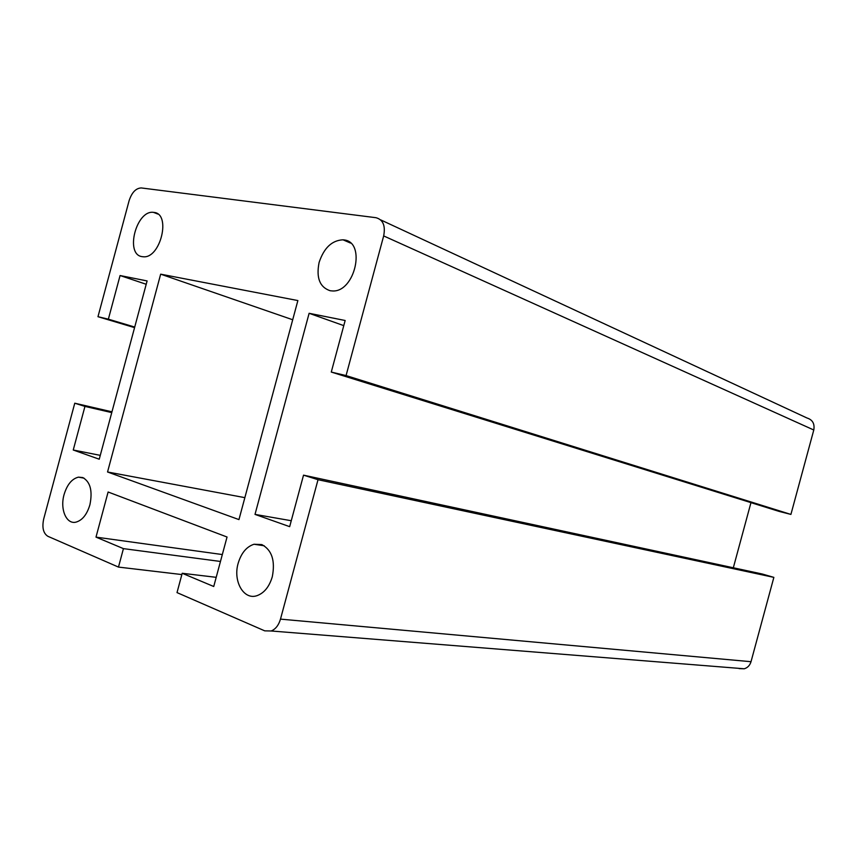 <?xml version="1.0" encoding="UTF-8"?>
<svg xmlns="http://www.w3.org/2000/svg" width="857" height="857" viewBox="0 0 857 857"><rect width="100%" height="100%" fill="white"/><g stroke="black" fill="none" stroke-linecap="round" stroke-linejoin="round"><path stroke-width="1.29" d="M343.839 239.906L343.004 239.81C331.938 240.356 323.978 247.887 319.115 262.413C316.051 277.775 319.725 287.224 330.159 290.737L332.28 290.941C354.969 292.751 366.485 241.685 343.839 239.906M272.29 576.772C275.386 560.757 271.894 550.033 261.835 544.591L254.026 544.249C246.516 546.702 241.235 553.054 238.16 563.306C232.793 581.26 243.816 600.553 257.164 595.604C264.299 592.926 269.334 586.649 272.29 576.772M89.91 504.784C92.717 490.922 90.339 481.848 82.775 477.563L78.458 477.145C71.902 478.774 67.103 484.591 64.071 494.585C59.851 509.122 66.3 524.538 75.898 522.159C82.272 520.381 86.943 514.596 89.91 504.784M107.543 471.993L238.953 519.599L297.872 300.561L160.666 274.165L107.543 471.993L244.856 497.649M153.96 212.418L153.51 212.365C136.295 209.751 124.726 254.54 142.08 256.639L143.215 256.768C160.495 258.814 171.411 213.672 153.96 212.418M141.351 187.951L375.955 217.699C383.058 219.628 385.629 225.702 383.668 235.921L346.067 375.58L331.273 372.067L345.157 320.497L309.12 313.298L255.011 514.393L289.666 526.659L303.528 475.153L318.022 479.706L280.485 619.129C278.686 625.214 275.59 629.167 271.198 630.988L264.727 630.848L177.013 592.605L182.209 573.279L213.736 586.499L227.041 537.018L108.111 492.004L95.995 537.125L123.429 548.63L118.48 567.088L47.863 536.3C43.289 533.354 41.897 527.601 43.686 519.031L74.763 403.208L84.95 406.411L73.252 450.011L99.241 459.213L147.104 280.935L120.076 275.536L108.368 319.168L97.977 316.704L129.096 200.72C131.828 192.439 135.899 188.176 141.298 187.94L141.351 187.951M346.067 375.58L790.915 514.414L813.786 430C814.846 423.765 812.597 419.769 807.005 418.002L380.637 219.863M790.915 514.414L779.206 511.425L331.273 372.067M750.957 502.641L733.324 567.773M303.528 475.153L762.259 574.008L773.86 577.372L751.021 661.7L280.485 619.129M739.13 668.599L744.262 668.781C747.647 667.732 749.896 665.375 751.021 661.7M84.95 406.411L111.753 412.603M74.763 403.208L111.956 411.821M292.708 319.757L160.666 274.165M182.209 573.279L216.2 577.329M118.48 567.088L181.855 574.565M123.429 548.63L220.463 561.464M97.977 316.704L134.56 327.631M73.252 450.011L100.269 455.356M95.995 537.125L222.327 554.554M108.368 319.168L134.72 327.053M120.076 275.536L146.204 284.267M318.022 479.706L773.86 577.372M255.011 514.393L291.262 520.724M309.12 313.298L343.775 325.628M813.786 430L383.668 235.921M350.534 243.067L343.004 239.81M264.235 545.78L254.026 544.249M744.262 668.781L271.198 630.988M157.849 214.057L153.51 212.365M84.029 478.142L78.458 477.145"/></g></svg>
